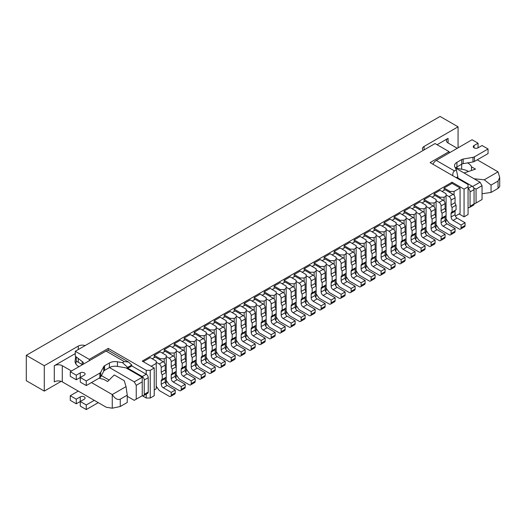 <?xml version="1.0" encoding="UTF-8"?>
<svg xmlns="http://www.w3.org/2000/svg" width="526" height="526" viewBox="0 0 526 526"><rect width="100%" height="100%" fill="white"/><g stroke="black" fill="none" stroke-linecap="round" stroke-linejoin="round"><path stroke-width="0.79" d="M165.545 383.415L166.223 383.02L166.223 377.135L162.225 379.443L162.225 374.828A2.827 1.631 60 0 1 161.226 372.25L161.226 367.444A2.827 1.631 60 0 0 159.227 363.979L156.229 362.25M166.223 377.135L166.223 357.634L164.224 358.785L164.224 362.559M175.539 377.648L176.217 377.254L176.217 371.369L172.219 373.677L172.219 369.061A2.827 1.631 60 0 1 171.22 366.484L171.22 361.671A2.827 1.631 60 0 0 169.221 358.213L166.223 356.477M176.217 371.369L176.217 351.861L174.218 353.018L174.218 356.786M185.533 371.875L186.211 371.481L186.211 365.596L182.213 367.904L182.213 363.288A2.827 1.631 60 0 1 181.214 360.711L181.214 355.905A2.827 1.631 60 0 0 179.215 352.44L176.217 350.71M186.211 365.596L186.211 346.095L184.212 347.245L184.212 351.02M195.527 366.103L196.205 365.715L196.205 359.823L192.207 362.131L192.207 357.516A2.827 1.631 60 0 1 191.208 354.945L191.208 350.132A2.827 1.631 60 0 0 189.209 346.667L186.211 344.938M196.205 359.823L196.205 340.322L194.206 341.479L194.206 345.247M205.521 360.336L206.205 359.942L206.205 354.057L202.208 356.365L202.208 351.749A2.827 1.631 60 0 1 201.208 349.172L201.208 344.359A2.827 1.631 60 0 0 199.209 340.901L196.205 339.165M206.205 354.057L206.205 334.549L204.206 335.706L204.206 339.48M215.515 354.563L216.199 354.169L216.199 348.284L212.202 350.592L212.202 345.977A2.827 1.631 60 0 1 211.202 343.399L211.202 338.593A2.827 1.631 60 0 0 209.203 335.128L206.205 333.399M216.199 348.284L216.199 328.783L214.2 329.933L214.2 333.708M225.509 348.797L226.193 348.403L226.193 342.518L222.196 344.826L222.196 340.204A2.827 1.631 60 0 1 221.196 337.633L221.196 332.82A2.827 1.631 60 0 0 219.197 329.361L216.199 327.626M226.193 342.518L226.193 323.01L224.194 324.167L224.194 327.935M235.503 343.024L236.187 342.63L236.187 336.745L232.19 339.053L232.19 334.437A2.827 1.631 60 0 1 231.19 331.86L231.19 327.054A2.827 1.631 60 0 0 229.191 323.589L226.193 321.859M236.187 336.745L236.187 317.244L234.188 318.394L234.188 322.168M245.497 337.251L246.181 336.857L246.181 330.972L242.184 333.28L242.184 328.665A2.827 1.631 60 0 1 241.184 326.087L241.184 321.281A2.827 1.631 60 0 0 239.185 317.816L236.187 316.087M246.181 330.972L246.181 311.471L244.182 312.622L244.182 316.396M255.491 331.485L256.175 331.091L256.175 325.206L252.178 327.514L252.178 322.898A2.827 1.631 60 0 1 251.178 320.321L251.178 315.508A2.827 1.631 60 0 0 249.179 312.05L246.181 310.314M256.175 325.206L256.175 305.698L254.176 306.855L254.176 310.623M265.485 325.712L266.169 325.318L266.169 319.433L262.172 321.741L262.172 317.125A2.827 1.631 60 0 1 261.172 314.548L261.172 309.742A2.827 1.631 60 0 0 259.173 306.277L256.175 304.547M266.169 319.433L266.169 299.932L264.17 301.082L264.17 304.856M275.486 319.946L276.163 319.552L276.163 313.66L272.166 315.975L272.166 311.353A2.827 1.631 60 0 1 271.166 308.782L271.166 303.969A2.827 1.631 60 0 0 269.167 300.504L266.169 298.775M276.163 313.66L276.163 294.159L274.164 295.316L274.164 299.084M285.48 314.173L286.157 313.779L286.157 307.894L282.16 310.202L282.16 305.586A2.827 1.631 60 0 1 281.16 303.009L281.16 298.196A2.827 1.631 60 0 0 279.161 294.738L276.163 293.008M286.157 307.894L286.157 288.386L284.158 289.543L284.158 293.317M295.474 308.4L296.151 308.006L296.151 302.121L292.154 304.429L292.154 299.813A2.827 1.631 60 0 1 291.154 297.236L291.154 292.43A2.827 1.631 60 0 0 289.155 288.965L286.157 287.235M296.151 302.121L296.151 282.62L294.152 283.77L294.152 287.544M305.468 302.634L306.145 302.24L306.145 296.355L302.148 298.663L302.148 294.047A2.827 1.631 60 0 1 301.148 291.47L301.148 286.657A2.827 1.631 60 0 0 299.149 283.198L296.151 281.463M306.145 296.355L306.145 276.847L304.146 278.004L304.146 281.772M315.462 296.861L316.146 296.467L316.146 290.582L312.148 292.89L312.148 288.274A2.827 1.631 60 0 1 311.149 285.697L311.149 280.891A2.827 1.631 60 0 0 309.143 277.426L306.145 275.696M316.146 290.582L316.146 271.081L314.147 272.231L314.147 276.005M325.456 291.088L326.14 290.7L326.14 284.809L322.142 287.117L322.142 282.501A2.827 1.631 60 0 1 321.143 279.931L321.143 275.118A2.827 1.631 60 0 0 319.144 271.653L316.146 269.923M326.14 284.809L326.14 265.308L324.141 266.465L324.141 270.233M335.45 285.322L336.134 284.928L336.134 279.043L332.136 281.351L332.136 276.735A2.827 1.631 60 0 1 331.137 274.158L331.137 269.345A2.827 1.631 60 0 0 329.138 265.886L326.14 264.151M336.134 279.043L336.134 259.535L334.135 260.692L334.135 264.466M345.444 279.549L346.128 279.155L346.128 273.27L342.13 275.578L342.13 270.962A2.827 1.631 60 0 1 341.131 268.385L341.131 263.579A2.827 1.631 60 0 0 339.132 260.114L336.134 258.384M346.128 273.27L346.128 253.769L344.129 254.919L344.129 258.693M355.438 273.783L356.122 273.389L356.122 267.504L352.124 269.812L352.124 265.189A2.827 1.631 60 0 1 351.125 262.619L351.125 257.806A2.827 1.631 60 0 0 349.126 254.347L346.128 252.611M356.122 267.504L356.122 247.996L354.123 249.153L354.123 252.921M365.432 268.01L366.116 267.616L366.116 261.731L362.118 264.039L362.118 259.423A2.827 1.631 60 0 1 361.119 256.846L361.119 252.039A2.827 1.631 60 0 0 359.12 248.574L356.122 246.845M366.116 261.731L366.116 242.23L364.117 243.38L364.117 247.154M375.426 262.237L376.11 261.849L376.11 255.958L372.112 258.266L372.112 253.65A2.827 1.631 60 0 1 371.113 251.073L371.113 246.267A2.827 1.631 60 0 0 369.114 242.802L366.116 241.072M376.11 255.958L376.11 236.457L374.111 237.607L374.111 241.381M385.42 256.471L386.104 256.077L386.104 250.192L382.106 252.5L382.106 247.884A2.827 1.631 60 0 1 381.107 245.307L381.107 240.494A2.827 1.631 60 0 0 379.108 237.035L376.11 235.3M386.104 250.192L386.104 230.684L384.105 231.841L384.105 235.609M395.42 250.698L396.098 250.304L396.098 244.419L392.1 246.727L392.1 242.111A2.827 1.631 60 0 1 391.101 239.534L391.101 234.727A2.827 1.631 60 0 0 389.102 231.262L386.104 229.533M396.098 244.419L396.098 224.918L394.099 226.068L394.099 229.842M405.414 244.932L406.092 244.537L406.092 238.646L402.094 240.961L402.094 236.338A2.827 1.631 60 0 1 401.095 233.768L401.095 228.955A2.827 1.631 60 0 0 399.096 225.49L396.098 223.76M406.092 238.646L406.092 219.145L404.093 220.302L404.093 224.069M415.408 239.159L416.086 238.765L416.086 232.88L412.088 235.188L412.088 230.572A2.827 1.631 60 0 1 411.089 227.995L411.089 223.182A2.827 1.631 60 0 0 409.09 219.723L406.092 217.994M416.086 232.88L416.086 213.372L414.087 214.529L414.087 218.303M425.402 233.386L426.086 232.992L426.086 227.107L422.082 229.415L422.082 224.799A2.827 1.631 60 0 1 421.083 222.222L421.083 217.416A2.827 1.631 60 0 0 419.084 213.95L416.086 212.221M426.086 227.107L426.086 207.606L424.081 208.756L424.081 212.53M435.397 227.62L436.08 227.225L436.08 221.341L432.083 223.649L432.083 219.033A2.827 1.631 60 0 1 431.083 216.456L431.083 211.643A2.827 1.631 60 0 0 429.084 208.184L426.086 206.448M436.08 221.341L436.08 201.833L434.082 202.99L434.082 206.757M445.39 221.847L446.074 221.453L446.074 215.568L442.077 217.876L442.077 213.26A2.827 1.631 60 0 1 441.077 210.683L441.077 205.876A2.827 1.631 60 0 0 439.078 202.411L436.08 200.682M446.074 215.568L446.074 196.066L444.075 197.217L444.075 200.991M455.385 216.074L460.066 213.378L460.066 187.986L454.07 191.451L454.07 195.218M142.237 395.486A2.827 1.631 -120 0 0 143.651 395.624L147.648 393.317A2.827 1.631 -120 0 0 148.233 392.021L148.233 377.714A2.827 1.631 -120 0 0 146.235 374.249L146.235 370.33L150.232 370.33L150.232 398.024L154.23 395.716L154.23 368.022L142.237 361.092L452.071 182.213L464.063 189.143L468.061 186.829L468.061 184.521L430.084 162.593L449.072 151.633L435.081 143.552L75.271 351.283L89.269 359.363L108.257 348.403L108.257 350.507M150.232 398.024L146.235 398.024L146.235 394.132M127.246 396.295L134.242 400.332L142.237 395.716L146.235 398.024M459.067 213.95L464.063 216.837L468.061 214.529L468.061 186.829M146.235 370.33L108.257 348.403M150.232 370.33L154.23 368.022M464.063 216.837L464.063 189.143M82.266 361.586L82.266 364.557M75.271 351.283L75.271 356.135L83.272 362.368L83.47 364.097M476.056 189.143L476.056 202.99L482.053 199.525L482.053 185.678L476.056 189.143L473.485 187.657M455.509 168.044L480.054 182.213L482.053 185.678M449.072 153.02L449.072 151.633M136.241 399.181L136.241 385.328L134.242 381.869L109.454 367.556M142.237 395.716L142.237 381.869L136.241 385.328M134.242 381.869L142.237 377.254L125.944 367.845M89.269 360.751L89.269 359.363M142.237 377.254L142.237 381.869M472.585 186.526L480.054 182.213M474.044 204.147L476.056 202.99M452.071 182.213L452.071 183.37L460.066 187.986M154.23 389.95L156.229 388.793L156.229 363.4L151.232 366.287M452.071 183.37L444.075 187.986L444.075 190.294M143.236 361.671L150.232 357.634L156.229 361.092L156.229 363.4M166.223 357.634L166.223 355.326L160.226 351.861L154.23 355.326L154.23 357.634M176.217 351.861L176.217 349.553L170.22 346.095L164.224 349.553L164.224 351.861M186.211 346.095L186.211 343.787L180.214 340.322L174.218 343.787L174.218 346.095M196.205 340.322L196.205 338.014L190.208 334.549L184.212 338.014L184.212 340.322M206.205 334.549L206.205 332.241L200.209 328.783L194.206 332.241L194.206 334.549M216.199 328.783L216.199 326.475L210.203 323.01L204.206 326.475L204.206 328.783M226.193 323.01L226.193 320.702L220.197 317.244L214.2 320.702L214.2 323.01M236.187 317.244L236.187 314.936L230.191 311.471L224.194 314.936L224.194 317.244M246.181 311.471L246.181 309.163L240.185 305.698L234.188 309.163L234.188 311.471M256.175 305.698L256.175 303.39L250.179 299.932L244.182 303.39L244.182 305.698M266.169 299.932L266.169 297.624L260.173 294.159L254.176 297.624L254.176 299.932M276.163 294.159L276.163 291.851L270.167 288.386L264.17 291.851L264.17 294.159M286.157 288.386L286.157 286.078L280.161 282.62L274.164 286.078L274.164 288.386M296.151 282.62L296.151 280.312L290.155 276.847L284.158 280.312L284.158 282.62M306.145 276.847L306.145 274.539L300.149 271.081L294.152 274.539L294.152 276.847M316.146 271.081L316.146 268.773L310.143 265.308L304.146 268.773L304.146 271.081M326.14 265.308L326.14 263L320.143 259.535L314.147 263L314.147 265.308M336.134 259.535L336.134 257.227L330.137 253.769L324.141 257.227L324.141 259.535M346.128 253.769L346.128 251.461L340.131 247.996L334.135 251.461L334.135 253.769M356.122 247.996L356.122 245.688L350.125 242.23L344.129 245.688L344.129 247.996M366.116 242.23L366.116 239.922L360.119 236.457L354.123 239.922L354.123 242.23M376.11 236.457L376.11 234.149L370.113 230.684L364.117 234.149L364.117 236.457M386.104 230.684L386.104 228.376L380.107 224.918L374.111 228.376L374.111 230.684M396.098 224.918L396.098 222.61L390.101 219.145L384.105 222.61L384.105 224.918M406.092 219.145L406.092 216.837L400.095 213.372L394.099 216.837L394.099 219.145M416.086 213.372L416.086 211.064L410.089 207.606L404.093 211.064L404.093 213.372M426.086 207.606L426.086 205.298L420.083 201.833L414.087 205.298L414.087 207.606M436.08 201.833L436.08 199.525L430.084 196.066L424.081 199.525L424.081 201.833M446.074 196.066L446.074 193.759L440.078 190.294L434.082 193.759L434.082 196.066M450.072 192.601L450.072 191.451L444.075 187.986M454.07 191.451L450.072 191.451M440.078 198.374L440.078 197.217L434.082 193.759M444.075 197.217L440.078 197.217M430.084 204.141L430.084 202.99L424.081 199.525M434.082 202.99L430.084 202.99M420.083 209.913L420.083 208.756L414.087 205.298M424.081 208.756L420.083 208.756M410.089 215.686L410.089 214.529L404.093 211.064M414.087 214.529L410.089 214.529M400.095 221.453L400.095 220.302L394.099 216.837M404.093 220.302L400.095 220.302M390.101 227.225L390.101 226.068L384.105 222.61M394.099 226.068L390.101 226.068M380.107 232.992L380.107 231.841L374.111 228.376M384.105 231.841L380.107 231.841M370.113 238.765L370.113 237.607L364.117 234.149M374.111 237.607L370.113 237.607M360.119 244.537L360.119 243.38L354.123 239.922M364.117 243.38L360.119 243.38M350.125 250.304L350.125 249.153L344.129 245.688M354.123 249.153L350.125 249.153M340.131 256.077L340.131 254.919L334.135 251.461M344.129 254.919L340.131 254.919M330.137 261.843L330.137 260.692L324.141 257.227M334.135 260.692L330.137 260.692M320.143 267.616L320.143 266.465L314.147 263M324.141 266.465L320.143 266.465M310.143 273.389L310.143 272.231L304.146 268.773M314.147 272.231L310.143 272.231M300.149 279.155L300.149 278.004L294.152 274.539M304.146 278.004L300.149 278.004M290.155 284.928L290.155 283.77L284.158 280.312M294.152 283.77L290.155 283.77M280.161 290.7L280.161 289.543L274.164 286.078M284.158 289.543L280.161 289.543M270.167 296.467L270.167 295.316L264.17 291.851M274.164 295.316L270.167 295.316M260.173 302.24L260.173 301.082L254.176 297.624M264.17 301.082L260.173 301.082M250.179 308.006L250.179 306.855L244.182 303.39M254.176 306.855L250.179 306.855M240.185 313.779L240.185 312.622L234.188 309.163M244.182 312.622L240.185 312.622M230.191 319.552L230.191 318.394L224.194 314.936M234.188 318.394L230.191 318.394M220.197 325.318L220.197 324.167L214.2 320.702M224.194 324.167L220.197 324.167M210.203 331.091L210.203 329.933L204.206 326.475M214.2 329.933L210.203 329.933M200.209 336.857L200.209 335.706L194.206 332.241M204.206 335.706L200.209 335.706M190.208 342.63L190.208 341.479L184.212 338.014M194.206 341.479L190.208 341.479M180.214 348.403L180.214 347.245L174.218 343.787M184.212 347.245L180.214 347.245M170.22 354.169L170.22 353.018L164.224 349.553M174.218 353.018L170.22 353.018M160.226 359.942L160.226 358.785L154.23 355.326M164.224 358.785L160.226 358.785M461.065 225.029L465.063 222.722L465.063 225.496L461.065 227.804L461.065 225.029L453.07 220.414A2.827 1.631 60 0 1 451.071 216.955L451.071 213.53A2.827 1.631 60 0 1 451.656 212.234A2.827 1.631 60 0 1 452.071 212.103L456.068 209.795L456.068 205.179A2.827 1.631 60 0 1 455.069 202.609L455.069 197.796A2.827 1.631 60 0 0 453.07 194.331L445.075 189.715L442.077 191.451M446.074 218.855L448.54 222.413A2.827 1.631 60 0 0 449.737 223.57L459.067 228.955A2.827 1.631 60 0 0 460.48 229.093A2.827 1.631 60 0 0 461.065 227.804M465.063 222.722L457.068 218.106A2.827 1.631 60 0 1 455.069 214.647L455.069 211.222A2.827 1.631 60 0 1 455.332 210.222M452.071 212.103L452.071 207.487A2.827 1.631 60 0 1 451.071 204.916L451.071 200.104A2.827 1.631 60 0 0 449.072 196.639L446.074 194.909M456.068 205.179L452.071 207.487M465.063 225.496A2.827 1.631 60 0 1 464.478 226.785L460.48 229.093M458.067 147.826L458.067 126.819L424.081 146.438A5.654 3.261 0 0 0 422.431 148.746A5.654 3.261 0 0 0 423.213 150.403M457.265 148.286L448.073 142.98A5.654 3.261 180 0 1 446.416 140.672A5.654 3.261 180 0 1 448.073 138.364L437.08 144.709M78.269 349.553L78.269 346.095L44.289 365.715L44.289 391.101L61.154 381.363M75.271 353.597L54.283 365.715A5.654 3.261 180 0 1 62.278 365.715L62.278 381.869A5.654 3.261 0 0 0 54.283 381.869L54.283 365.715M82.47 364.676L76.27 361.092L76.27 356.911M44.289 391.101L26.3 380.712L26.3 355.326L440.078 116.437L458.067 126.819M78.269 346.095A5.654 3.261 180 0 1 85.14 345.589M44.289 365.715L26.3 355.326M109.106 380.055L101.406 375.603M91.465 382.56L112.255 394.566L126.043 386.603L124.248 380.712L114.254 374.946L107.593 381.554L103.563 379.226A12.854 7.417 0 0 1 99.131 378.135M75.744 356.503L75.113 360.685A13.038 7.528 0 0 0 75.06 361.342A13.038 7.528 0 0 0 78.953 366.707M71.477 371.021L62.278 365.715M62.278 381.869L106.259 407.255L112.255 408.202L120.25 406.519L127.246 402.482L127.246 395.144L120.25 399.181L120.25 406.519M126.043 386.603L127.246 395.144M112.255 408.202L112.255 394.566C114.918 398.623 117.581 400.161 120.25 399.181M76.27 361.092L75.843 363.913M449.789 152.599A13.038 7.528 0 0 0 449.072 152.211M464.063 172.982L475.517 169.135L471.487 166.808A12.854 7.417 0 0 0 467.568 162.902M474.058 178.755L484.255 179.793L498.043 171.831L477.253 159.825M491.047 192.437L498.043 188.4L498.043 181.062L491.047 185.099L491.047 192.437L482.053 193.746M491.047 185.099L484.255 179.793M498.043 181.062L499.7 177.4L499.7 186.585L498.043 188.4M499.7 177.4L498.043 171.831M468.469 171.502A12.854 7.417 0 0 0 461.677 169.227A11.053 6.378 180 0 1 456.154 167.465M471.487 170.49L471.487 166.808M86.271 404.948L86.271 409.563L80.268 406.105L80.268 401.489L86.271 404.948L94.266 400.332M98.263 402.64L86.271 409.563M76.27 403.797L76.27 399.181L70.274 395.716L70.274 400.332L76.27 403.797L84.272 399.181A2.827 1.631 180 0 0 85.094 398.024A2.827 1.631 180 0 0 83.351 396.519A2.827 1.631 180 0 0 80.268 396.874L80.268 401.489M70.274 395.716L78.269 391.101M76.27 399.181L80.268 396.874M86.271 380.942L80.268 377.484L80.268 382.1L86.271 385.565L86.271 380.942L99.861 373.098A3.524 2.032 -0 0 0 100.742 372.25L103.727 366.589A3.524 2.032 180 0 1 104.602 365.741L109.401 362.973A8.133 4.695 180 0 1 117.449 361.789L122.486 362.644L124.307 361.592L128.495 362L131.756 365.024L127.647 367.398L127.844 368.253L131.842 365.945A5.937 3.426 120 0 0 131.756 365.024M124.307 361.592L106.055 351.052L70.274 371.711L76.27 375.176L80.268 372.868A2.827 1.631 -0 0 1 83.351 372.513A2.827 1.631 -0 0 1 85.094 374.019A2.827 1.631 -0 0 1 84.272 375.176L76.27 379.792L76.27 375.176M86.271 385.565L99.861 377.714A3.524 2.032 -0 0 0 100.742 376.866L103.727 371.205A3.524 2.032 180 0 1 104.602 370.357L109.401 367.589A8.133 4.695 180 0 1 117.449 366.405L127.647 368.134L142.237 376.557L146.235 374.249L131.842 365.945M70.274 371.711L70.274 376.327L76.27 379.792M143.651 395.624A2.827 1.631 -120 0 0 144.236 394.336L144.236 380.022A2.827 1.631 -120 0 0 142.237 376.557M106.055 351.052A5.937 3.426 -60 0 1 109.027 350.763L128.495 362M122.486 362.644L127.647 367.398M455.444 168.116A8.133 4.695 180 0 1 456.923 166.952L461.716 164.184A3.524 2.032 180 0 1 463.182 163.671L472.992 161.949A3.524 2.032 0 0 0 474.459 161.443L488.049 153.592L488.049 148.976L482.053 145.518L478.055 147.826A2.827 1.631 0 0 1 474.971 148.181A2.827 1.631 0 0 1 473.229 146.669A2.827 1.631 0 0 1 474.058 145.518L478.055 143.21L472.059 139.745L436.278 160.404L454.523 170.937L456.344 169.885L454.865 166.979A8.133 4.695 180 0 1 454.536 165.657A8.133 4.695 180 0 1 456.923 162.337L461.716 159.562A3.524 2.032 180 0 1 463.182 159.056L472.992 157.333A3.524 2.032 0 0 0 474.459 156.827L488.049 148.976M457.068 178.176L457.863 177.486L457.863 176.743L456.226 177.689M457.666 177.827L472.059 186.138A2.827 1.631 60 0 1 474.058 189.603L474.058 203.91A2.827 1.631 60 0 1 473.472 205.206L469.475 207.514A2.827 1.631 60 0 1 468.061 207.375M472.059 186.138L468.061 188.446A2.827 1.631 60 0 1 470.06 191.911L470.06 206.218A2.827 1.631 60 0 1 469.475 207.514M432.937 164.244A5.937 3.426 -60 0 1 436.278 160.404M478.055 143.21L478.055 147.826M452.833 175.73C452.623 173.389 453.188 171.792 454.523 170.937M457.863 176.743L456.344 169.885M442.077 213.26L446.074 210.952A2.827 1.631 60 0 1 445.075 208.375L445.075 203.569A2.827 1.631 60 0 0 443.076 200.104L435.081 195.488L432.083 197.217M436.08 224.628L438.546 228.185A2.827 1.631 60 0 0 439.743 229.343L449.072 234.727A2.827 1.631 60 0 0 450.486 234.866A2.827 1.631 60 0 0 451.071 233.57L451.071 230.802L443.076 226.187A2.827 1.631 60 0 1 441.077 222.722L441.077 219.296A2.827 1.631 60 0 1 441.662 218.001A2.827 1.631 60 0 1 442.077 217.876M450.486 234.866L454.484 232.558A2.827 1.631 60 0 0 455.069 231.262L455.069 228.494L451.071 230.802M455.069 228.494L447.074 223.879A2.827 1.631 60 0 1 445.075 220.414L445.075 216.988A2.827 1.631 60 0 1 445.338 215.989M432.083 219.033L436.08 216.725A2.827 1.631 60 0 1 435.081 214.148L435.081 209.335A2.827 1.631 60 0 0 433.082 205.876L425.087 201.254L422.082 202.99M426.086 230.401L428.545 233.958A2.827 1.631 60 0 0 429.749 235.109L439.078 240.494A2.827 1.631 60 0 0 440.492 240.638A2.827 1.631 60 0 0 441.077 239.343L441.077 236.575L433.082 231.953A2.827 1.631 60 0 1 431.083 228.494L431.083 225.069A2.827 1.631 60 0 1 431.668 223.774A2.827 1.631 60 0 1 432.083 223.649M440.492 240.638L444.49 238.331A2.827 1.631 60 0 0 445.075 237.035L445.075 234.261L441.077 236.575M445.075 234.261L437.08 229.645A2.827 1.631 60 0 1 435.081 226.187L435.081 222.761A2.827 1.631 60 0 1 435.344 221.762M422.082 224.799L426.086 222.491A2.827 1.631 60 0 1 425.087 219.914L425.087 215.108A2.827 1.631 60 0 0 423.082 211.643L415.086 207.027L412.088 208.756M416.086 236.167L418.551 239.725A2.827 1.631 60 0 0 419.755 240.882L429.084 246.267A2.827 1.631 60 0 0 430.498 246.405A2.827 1.631 60 0 0 431.083 245.109L431.083 242.341L423.082 237.726A2.827 1.631 60 0 1 421.083 234.261L421.083 230.842A2.827 1.631 60 0 1 421.674 229.546A2.827 1.631 60 0 1 422.082 229.415M430.498 246.405L434.496 244.097A2.827 1.631 60 0 0 435.081 242.802L435.081 240.034L431.083 242.341M435.081 240.034L427.086 235.418A2.827 1.631 60 0 1 425.087 231.953L425.087 228.527A2.827 1.631 60 0 1 425.35 227.528M412.088 230.572L416.086 228.264A2.827 1.631 60 0 1 415.086 225.687L415.086 220.874A2.827 1.631 60 0 0 413.088 217.416L405.092 212.8L402.094 214.529M406.092 241.94L408.557 245.497A2.827 1.631 60 0 0 409.761 246.648L419.084 252.039A2.827 1.631 60 0 0 420.498 252.178A2.827 1.631 60 0 0 421.083 250.882L421.083 248.114L413.088 243.499A2.827 1.631 60 0 1 411.089 240.034L411.089 236.608A2.827 1.631 60 0 1 411.674 235.313A2.827 1.631 60 0 1 412.088 235.188M420.498 252.178L424.495 249.87A2.827 1.631 60 0 0 425.087 248.574L425.087 245.806L421.083 248.114M425.087 245.806L417.085 241.191A2.827 1.631 60 0 1 415.086 237.726L415.086 234.3A2.827 1.631 60 0 1 415.356 233.301M402.094 236.338L406.092 234.031A2.827 1.631 60 0 1 405.092 231.46L405.092 226.647A2.827 1.631 60 0 0 403.094 223.182L395.098 218.566L392.1 220.302M396.098 247.707L398.563 251.27A2.827 1.631 60 0 0 399.767 252.421L409.09 257.806A2.827 1.631 60 0 0 410.504 257.944A2.827 1.631 60 0 0 411.089 256.655L411.089 253.88L403.094 249.265A2.827 1.631 60 0 1 401.095 245.806L401.095 242.381A2.827 1.631 60 0 1 401.68 241.086A2.827 1.631 60 0 1 402.094 240.961M410.504 257.944L414.501 255.636A2.827 1.631 60 0 0 415.086 254.347L415.086 251.573L411.089 253.88M415.086 251.573L407.091 246.957A2.827 1.631 60 0 1 405.092 243.499L405.092 240.073A2.827 1.631 60 0 1 405.362 239.074M392.1 242.111L396.098 239.803A2.827 1.631 60 0 1 395.098 237.226L395.098 232.42A2.827 1.631 60 0 0 393.1 228.955L385.104 224.339L382.106 226.068M386.104 253.479L388.569 257.036A2.827 1.631 60 0 0 389.773 258.194L399.096 263.579A2.827 1.631 60 0 0 400.51 263.717A2.827 1.631 60 0 0 401.095 262.421L401.095 259.653L393.1 255.038A2.827 1.631 60 0 1 391.101 251.573L391.101 248.147A2.827 1.631 60 0 1 391.686 246.858A2.827 1.631 60 0 1 392.1 246.727M400.51 263.717L404.507 261.409A2.827 1.631 60 0 0 405.092 260.114L405.092 257.345L401.095 259.653M405.092 257.345L397.097 252.73A2.827 1.631 60 0 1 395.098 249.265L395.098 245.839A2.827 1.631 60 0 1 395.368 244.84M382.106 247.884L386.104 245.576A2.827 1.631 60 0 1 385.104 242.999L385.104 238.186A2.827 1.631 60 0 0 383.106 234.727L375.11 230.112L372.112 231.841M376.11 259.252L378.575 262.809A2.827 1.631 60 0 0 379.772 263.96L389.102 269.345A2.827 1.631 60 0 0 390.516 269.49A2.827 1.631 60 0 0 391.101 268.194L391.101 265.426L383.106 260.811A2.827 1.631 60 0 1 381.107 257.345L381.107 253.92A2.827 1.631 60 0 1 381.692 252.625A2.827 1.631 60 0 1 382.106 252.5M390.516 269.49L394.513 267.182A2.827 1.631 60 0 0 395.098 265.886L395.098 263.118L391.101 265.426M395.098 263.118L387.103 258.496A2.827 1.631 60 0 1 385.104 255.038L385.104 251.612A2.827 1.631 60 0 1 385.374 250.613M372.112 253.65L376.11 251.343A2.827 1.631 60 0 1 375.11 248.765L375.11 243.959A2.827 1.631 60 0 0 373.112 240.494L365.116 235.878L362.118 237.607M366.116 265.019L368.581 268.576A2.827 1.631 60 0 0 369.778 269.733L379.108 275.118A2.827 1.631 60 0 0 380.522 275.256A2.827 1.631 60 0 0 381.107 273.961L381.107 271.192L373.112 266.577A2.827 1.631 60 0 1 371.113 263.118L371.113 259.693A2.827 1.631 60 0 1 371.698 258.397A2.827 1.631 60 0 1 372.112 258.266M380.522 275.256L384.519 272.948A2.827 1.631 60 0 0 385.104 271.653L385.104 268.885L381.107 271.192M385.104 268.885L377.109 264.269A2.827 1.631 60 0 1 375.11 260.811L375.11 257.385A2.827 1.631 60 0 1 375.38 256.386M362.118 259.423L366.116 257.115A2.827 1.631 60 0 1 365.116 254.538L365.116 249.725A2.827 1.631 60 0 0 363.118 246.267L355.122 241.651L352.124 243.38M356.122 270.791L358.587 274.348A2.827 1.631 60 0 0 359.784 275.506L369.114 280.891A2.827 1.631 60 0 0 370.528 281.029A2.827 1.631 60 0 0 371.113 279.733L371.113 276.965L363.118 272.35A2.827 1.631 60 0 1 361.119 268.885L361.119 265.459A2.827 1.631 60 0 1 361.704 264.164A2.827 1.631 60 0 1 362.118 264.039M370.528 281.029L374.525 278.721A2.827 1.631 60 0 0 375.11 277.426L375.11 274.657L371.113 276.965M375.11 274.657L367.115 270.042A2.827 1.631 60 0 1 365.116 266.577L365.116 263.151A2.827 1.631 60 0 1 365.386 262.152M352.124 265.189L356.122 262.882A2.827 1.631 60 0 1 355.122 260.311L355.122 255.498A2.827 1.631 60 0 0 353.124 252.039L345.128 247.417L342.13 249.153M346.128 276.558L348.593 280.121A2.827 1.631 60 0 0 349.79 281.272L359.12 286.657A2.827 1.631 60 0 0 360.534 286.801A2.827 1.631 60 0 0 361.119 285.506L361.119 282.732L353.124 278.116A2.827 1.631 60 0 1 351.125 274.657L351.125 271.232A2.827 1.631 60 0 1 351.71 269.937A2.827 1.631 60 0 1 352.124 269.812M360.534 286.801L364.531 284.487A2.827 1.631 60 0 0 365.116 283.198L365.116 280.424L361.119 282.732M365.116 280.424L357.121 275.808A2.827 1.631 60 0 1 355.122 272.35L355.122 268.924A2.827 1.631 60 0 1 355.392 267.925M342.13 270.962L346.128 268.654A2.827 1.631 60 0 1 345.128 266.077L345.128 261.271A2.827 1.631 60 0 0 343.13 257.806L335.134 253.19L332.136 254.919M336.134 282.33L338.599 285.888A2.827 1.631 60 0 0 339.796 287.045L349.126 292.43A2.827 1.631 60 0 0 350.54 292.568A2.827 1.631 60 0 0 351.125 291.272L351.125 288.504L343.13 283.889A2.827 1.631 60 0 1 341.131 280.424L341.131 276.998A2.827 1.631 60 0 1 341.716 275.709A2.827 1.631 60 0 1 342.13 275.578M350.54 292.568L354.537 290.26A2.827 1.631 60 0 0 355.122 288.965L355.122 286.197L351.125 288.504M355.122 286.197L347.127 281.581A2.827 1.631 60 0 1 345.128 278.116L345.128 274.69A2.827 1.631 60 0 1 345.398 273.691M332.136 276.735L336.134 274.427A2.827 1.631 60 0 1 335.134 271.85L335.134 267.037A2.827 1.631 60 0 0 333.136 263.579L325.14 258.963L322.142 260.692M326.14 288.103L328.605 291.66A2.827 1.631 60 0 0 329.802 292.811L339.132 298.196A2.827 1.631 60 0 0 340.546 298.341A2.827 1.631 60 0 0 341.131 297.045L341.131 294.277L333.136 289.662A2.827 1.631 60 0 1 331.137 286.197L331.137 282.771A2.827 1.631 60 0 1 331.722 281.476A2.827 1.631 60 0 1 332.136 281.351M340.546 298.341L344.543 296.033A2.827 1.631 60 0 0 345.128 294.738L345.128 291.969L341.131 294.277M345.128 291.969L337.133 287.354A2.827 1.631 60 0 1 335.134 283.889L335.134 280.463A2.827 1.631 60 0 1 335.397 279.464M322.142 282.501L326.14 280.194A2.827 1.631 60 0 1 325.14 277.623L325.14 272.81A2.827 1.631 60 0 0 323.142 269.345L315.146 264.729L312.148 266.465M316.146 293.87L318.611 297.427A2.827 1.631 60 0 0 319.808 298.584L329.138 303.969A2.827 1.631 60 0 0 330.552 304.107A2.827 1.631 60 0 0 331.137 302.818L331.137 300.044L323.142 295.428A2.827 1.631 60 0 1 321.143 291.969L321.143 288.544A2.827 1.631 60 0 1 321.728 287.249A2.827 1.631 60 0 1 322.142 287.117M330.552 304.107L334.549 301.799A2.827 1.631 60 0 0 335.134 300.51L335.134 297.736L331.137 300.044M335.134 297.736L327.139 293.12A2.827 1.631 60 0 1 325.14 289.662L325.14 286.236A2.827 1.631 60 0 1 325.403 285.237M312.148 288.274L316.146 285.966A2.827 1.631 60 0 1 315.146 283.389L315.146 278.583A2.827 1.631 60 0 0 313.148 275.118L305.146 270.502L302.148 272.231M306.145 299.642L308.611 303.2A2.827 1.631 60 0 0 309.814 304.357L319.144 309.742A2.827 1.631 60 0 0 320.558 309.88A2.827 1.631 60 0 0 321.143 308.584L321.143 305.816L313.148 301.201A2.827 1.631 60 0 1 311.149 297.736L311.149 294.31A2.827 1.631 60 0 1 311.734 293.015A2.827 1.631 60 0 1 312.148 292.89M320.558 309.88L324.555 307.572A2.827 1.631 60 0 0 325.14 306.277L325.14 303.509L321.143 305.816M325.14 303.509L317.145 298.893A2.827 1.631 60 0 1 315.146 295.428L315.146 292.002A2.827 1.631 60 0 1 315.409 291.003M302.148 294.047L306.145 291.739A2.827 1.631 60 0 1 305.146 289.162L305.146 284.349A2.827 1.631 60 0 0 303.147 280.891L295.152 276.268L292.154 278.004M296.151 305.409L298.617 308.972A2.827 1.631 60 0 0 299.82 310.123L309.143 315.508A2.827 1.631 60 0 0 310.557 315.653A2.827 1.631 60 0 0 311.149 314.357L311.149 311.589L303.147 306.967A2.827 1.631 60 0 1 301.148 303.509L301.148 300.083A2.827 1.631 60 0 1 301.733 298.788A2.827 1.631 60 0 1 302.148 298.663M310.557 315.653L314.555 313.345A2.827 1.631 60 0 0 315.146 312.05L315.146 309.275L311.149 311.589M315.146 309.275L307.145 304.659A2.827 1.631 60 0 1 305.146 301.201L305.146 297.775A2.827 1.631 60 0 1 305.415 296.776M292.154 299.813L296.151 297.506A2.827 1.631 60 0 1 295.152 294.928L295.152 290.122A2.827 1.631 60 0 0 293.153 286.657L285.158 282.041L282.16 283.77M286.157 311.182L288.623 314.739A2.827 1.631 60 0 0 289.826 315.896L299.149 321.281A2.827 1.631 60 0 0 300.563 321.419A2.827 1.631 60 0 0 301.148 320.124L301.148 317.356L293.153 312.74A2.827 1.631 60 0 1 291.154 309.275L291.154 305.856A2.827 1.631 60 0 1 291.739 304.561A2.827 1.631 60 0 1 292.154 304.429M300.563 321.419L304.561 319.111A2.827 1.631 60 0 0 305.146 317.816L305.146 315.048L301.148 317.356M305.146 315.048L297.151 310.432A2.827 1.631 60 0 1 295.152 306.967L295.152 303.541A2.827 1.631 60 0 1 295.421 302.542M282.16 305.586L286.157 303.278A2.827 1.631 60 0 1 285.158 300.701L285.158 295.888A2.827 1.631 60 0 0 283.159 292.43L275.164 287.814L272.166 289.543M276.163 316.954L278.629 320.512A2.827 1.631 60 0 0 279.832 321.662L289.155 327.054A2.827 1.631 60 0 0 290.569 327.192A2.827 1.631 60 0 0 291.154 325.896L291.154 323.128L283.159 318.513A2.827 1.631 60 0 1 281.16 315.048L281.16 311.622A2.827 1.631 60 0 1 281.745 310.327A2.827 1.631 60 0 1 282.16 310.202M290.569 327.192L294.567 324.884A2.827 1.631 60 0 0 295.152 323.589L295.152 320.821L291.154 323.128M295.152 320.821L287.157 316.205A2.827 1.631 60 0 1 285.158 312.74L285.158 309.314A2.827 1.631 60 0 1 285.427 308.315M272.166 311.353L276.163 309.045A2.827 1.631 60 0 1 275.164 306.474L275.164 301.661A2.827 1.631 60 0 0 273.165 298.196L265.17 293.58L262.172 295.316M266.169 322.721L268.635 326.284A2.827 1.631 60 0 0 269.831 327.435L279.161 332.82A2.827 1.631 60 0 0 280.575 332.958A2.827 1.631 60 0 0 281.16 331.669L281.16 328.895L273.165 324.279A2.827 1.631 60 0 1 271.166 320.821L271.166 317.395A2.827 1.631 60 0 1 271.751 316.1A2.827 1.631 60 0 1 272.166 315.975M280.575 332.958L284.573 330.65A2.827 1.631 60 0 0 285.158 329.361L285.158 326.587L281.16 328.895M285.158 326.587L277.163 321.971A2.827 1.631 60 0 1 275.164 318.513L275.164 315.087A2.827 1.631 60 0 1 275.433 314.088M262.172 317.125L266.169 314.818A2.827 1.631 60 0 1 265.17 312.24L265.17 307.434A2.827 1.631 60 0 0 263.171 303.969L255.176 299.353L252.178 301.082M256.175 328.494L258.641 332.051A2.827 1.631 60 0 0 259.837 333.208L269.167 338.593A2.827 1.631 60 0 0 270.581 338.731A2.827 1.631 60 0 0 271.166 337.436L271.166 334.667L263.171 330.052A2.827 1.631 60 0 1 261.172 326.587L261.172 323.161A2.827 1.631 60 0 1 261.757 321.873A2.827 1.631 60 0 1 262.172 321.741M270.581 338.731L274.579 336.423A2.827 1.631 60 0 0 275.164 335.128L275.164 332.36L271.166 334.667M275.164 332.36L267.169 327.744A2.827 1.631 60 0 1 265.17 324.279L265.17 320.853A2.827 1.631 60 0 1 265.439 319.854M252.178 322.898L256.175 320.59A2.827 1.631 60 0 1 255.176 318.013L255.176 313.2A2.827 1.631 60 0 0 253.177 309.742L245.182 305.126L242.184 306.855M246.181 334.266L248.647 337.823A2.827 1.631 60 0 0 249.843 338.974L259.173 344.359A2.827 1.631 60 0 0 260.587 344.504A2.827 1.631 60 0 0 261.172 343.208L261.172 340.44L253.177 335.825A2.827 1.631 60 0 1 251.178 332.36L251.178 328.934A2.827 1.631 60 0 1 251.763 327.639A2.827 1.631 60 0 1 252.178 327.514M260.587 344.504L264.585 342.196A2.827 1.631 60 0 0 265.17 340.901L265.17 338.133L261.172 340.44M265.17 338.133L257.175 333.51A2.827 1.631 60 0 1 255.176 330.052L255.176 326.626A2.827 1.631 60 0 1 255.445 325.627M242.184 328.665L246.181 326.357A2.827 1.631 60 0 1 245.182 323.779L245.182 318.973A2.827 1.631 60 0 0 243.183 315.508L235.188 310.892L232.19 312.622M236.187 340.033L238.653 343.59A2.827 1.631 60 0 0 239.849 344.747L249.179 350.132A2.827 1.631 60 0 0 250.593 350.27A2.827 1.631 60 0 0 251.178 348.975L251.178 346.207L243.183 341.591A2.827 1.631 60 0 1 241.184 338.133L241.184 334.707A2.827 1.631 60 0 1 241.769 333.412A2.827 1.631 60 0 1 242.184 333.28M250.593 350.27L254.591 347.962A2.827 1.631 60 0 0 255.176 346.667L255.176 343.899L251.178 346.207M255.176 343.899L247.181 339.283A2.827 1.631 60 0 1 245.182 335.825L245.182 332.399A2.827 1.631 60 0 1 245.451 331.4M232.19 334.437L236.187 332.13A2.827 1.631 60 0 1 235.188 329.552L235.188 324.739A2.827 1.631 60 0 0 233.189 321.281L225.194 316.665L222.196 318.394M226.193 345.806L228.659 349.363A2.827 1.631 60 0 0 229.855 350.52L239.185 355.905A2.827 1.631 60 0 0 240.599 356.043A2.827 1.631 60 0 0 241.184 354.748L241.184 351.979L233.189 347.364A2.827 1.631 60 0 1 231.19 343.899L231.19 340.473A2.827 1.631 60 0 1 231.775 339.178A2.827 1.631 60 0 1 232.19 339.053M240.599 356.043L244.597 353.735A2.827 1.631 60 0 0 245.182 352.44L245.182 349.672L241.184 351.979M245.182 349.672L237.187 345.056A2.827 1.631 60 0 1 235.188 341.591L235.188 338.165A2.827 1.631 60 0 1 235.457 337.166M222.196 340.204L226.193 337.896A2.827 1.631 60 0 1 225.194 335.325L225.194 330.512A2.827 1.631 60 0 0 223.195 327.047L215.2 322.431L212.202 324.167M216.199 351.572L218.665 355.135A2.827 1.631 60 0 0 219.861 356.286L229.191 361.671A2.827 1.631 60 0 0 230.605 361.816A2.827 1.631 60 0 0 231.19 360.52L231.19 357.746L223.195 353.13A2.827 1.631 60 0 1 221.196 349.672L221.196 346.246A2.827 1.631 60 0 1 221.781 344.951A2.827 1.631 60 0 1 222.196 344.826M230.605 361.816L234.603 359.501A2.827 1.631 60 0 0 235.188 358.213L235.188 355.438L231.19 357.746M235.188 355.438L227.193 350.822A2.827 1.631 60 0 1 225.194 347.364L225.194 343.938A2.827 1.631 60 0 1 225.457 342.939M212.202 345.977L216.199 343.669A2.827 1.631 60 0 1 215.2 341.091L215.2 336.285A2.827 1.631 60 0 0 213.201 332.82L205.206 328.204L202.208 329.933M206.205 357.345L208.671 360.902A2.827 1.631 60 0 0 209.867 362.059L219.197 367.444A2.827 1.631 60 0 0 220.611 367.582A2.827 1.631 60 0 0 221.196 366.287L221.196 363.519L213.201 358.903A2.827 1.631 60 0 1 211.202 355.438L211.202 352.012A2.827 1.631 60 0 1 211.787 350.724A2.827 1.631 60 0 1 212.202 350.592M220.611 367.582L224.609 365.274A2.827 1.631 60 0 0 225.194 363.979L225.194 361.211L221.196 363.519M225.194 361.211L217.199 356.595A2.827 1.631 60 0 1 215.2 353.13L215.2 349.705A2.827 1.631 60 0 1 215.463 348.705M202.208 351.749L206.205 349.442A2.827 1.631 60 0 1 205.206 346.864L205.206 342.051A2.827 1.631 60 0 0 203.207 338.593L195.205 333.977L192.207 335.706M196.205 363.118L198.67 366.675A2.827 1.631 60 0 0 199.873 367.825L209.203 373.21A2.827 1.631 60 0 0 210.617 373.355A2.827 1.631 60 0 0 211.202 372.06L211.202 369.291L203.207 364.676A2.827 1.631 60 0 1 201.208 361.211L201.208 357.785A2.827 1.631 60 0 1 201.793 356.49A2.827 1.631 60 0 1 202.208 356.365M210.617 373.355L214.615 371.047A2.827 1.631 60 0 0 215.2 369.752L215.2 366.984L211.202 369.291M215.2 366.984L207.205 362.368A2.827 1.631 60 0 1 205.206 358.903L205.206 355.477A2.827 1.631 60 0 1 205.469 354.478M192.207 357.516L196.205 355.208A2.827 1.631 60 0 1 195.205 352.63L195.205 347.824A2.827 1.631 60 0 0 193.206 344.359L185.211 339.743L182.213 341.479M186.211 368.884L188.676 372.441A2.827 1.631 60 0 0 189.879 373.598L199.209 378.983A2.827 1.631 60 0 0 200.616 379.121A2.827 1.631 60 0 0 201.208 377.832L201.208 375.058L193.206 370.442A2.827 1.631 60 0 1 191.208 366.984L191.208 363.558A2.827 1.631 60 0 1 191.793 362.263A2.827 1.631 60 0 1 192.207 362.131M200.616 379.121L204.621 376.813A2.827 1.631 60 0 0 205.206 375.525L205.206 372.75L201.208 375.058M205.206 372.75L197.211 368.134A2.827 1.631 60 0 1 195.205 364.676L195.205 361.25A2.827 1.631 60 0 1 195.475 360.251M182.213 363.288L186.211 360.981A2.827 1.631 60 0 1 185.211 358.403L185.211 353.597A2.827 1.631 60 0 0 183.212 350.132L175.217 345.516L172.219 347.245M176.217 374.657L178.682 378.214A2.827 1.631 60 0 0 179.885 379.371L189.209 384.756A2.827 1.631 60 0 0 190.622 384.894A2.827 1.631 60 0 0 191.208 383.599L191.208 380.831L183.212 376.215A2.827 1.631 60 0 1 181.214 372.75L181.214 369.324A2.827 1.631 60 0 1 181.799 368.029A2.827 1.631 60 0 1 182.213 367.904M190.622 384.894L194.62 382.586A2.827 1.631 60 0 0 195.205 381.291L195.205 378.523L191.208 380.831M195.205 378.523L187.21 373.907A2.827 1.631 60 0 1 185.211 370.442L185.211 367.017A2.827 1.631 60 0 1 185.481 366.017M172.219 369.061L176.217 366.753A2.827 1.631 60 0 1 175.217 364.176L175.217 359.363A2.827 1.631 60 0 0 173.218 355.905L165.223 351.283L162.225 353.018M166.223 380.423L168.688 383.987A2.827 1.631 60 0 0 169.891 385.137L179.215 390.522A2.827 1.631 60 0 0 180.628 390.667A2.827 1.631 60 0 0 181.214 389.372L181.214 386.603L173.218 381.981A2.827 1.631 60 0 1 171.22 378.523L171.22 375.097A2.827 1.631 60 0 1 171.805 373.802A2.827 1.631 60 0 1 172.219 373.677M180.628 390.667L184.626 388.359A2.827 1.631 60 0 0 185.211 387.064L185.211 384.289L181.214 386.603M185.211 384.289L177.216 379.673A2.827 1.631 60 0 1 175.217 376.215L175.217 372.789A2.827 1.631 60 0 1 175.487 371.79M162.225 374.828L166.223 372.52A2.827 1.631 60 0 1 165.223 369.942L165.223 365.136A2.827 1.631 60 0 0 163.224 361.671L155.229 357.055L152.231 358.785M156.229 386.196L158.694 389.753A2.827 1.631 60 0 0 159.897 390.91L169.221 396.295A2.827 1.631 60 0 0 170.634 396.433A2.827 1.631 60 0 0 171.22 395.138L171.22 392.37L163.224 387.754A2.827 1.631 60 0 1 161.226 384.289L161.226 380.87A2.827 1.631 60 0 1 161.811 379.575A2.827 1.631 60 0 1 162.225 379.443M170.634 396.433L174.632 394.125A2.827 1.631 60 0 0 175.217 392.83L175.217 390.062L171.22 392.37M175.217 390.062L167.222 385.446A2.827 1.631 60 0 1 165.223 381.981L165.223 378.556A2.827 1.631 60 0 1 165.493 377.556M457.068 218.106L453.07 220.414M451.071 213.53L455.069 211.222M455.069 214.647L451.071 216.955M455.069 202.609L451.071 204.916M455.069 197.796L451.071 200.104M453.07 194.331L449.072 196.639M424.081 149.903L424.081 146.438M448.073 142.98L448.073 138.364M78.269 362.25L78.269 358.469M75.113 362L75.113 360.685M461.677 169.227L461.677 164.204M144.236 394.336L148.233 392.021M144.236 380.022L148.233 377.714M80.268 377.484L80.268 372.868M99.861 377.714L99.861 373.098M100.742 376.866L100.742 372.25M103.727 371.205L103.727 366.589M104.602 370.357L104.602 365.741M109.401 367.589L109.401 362.973M117.449 366.405L117.449 361.789M474.058 189.603L470.06 191.911M474.058 203.91L470.06 206.218M474.058 147.826L474.058 145.518M474.459 161.443L474.459 156.827M456.923 166.952L456.923 162.337M461.716 164.184L461.716 159.562M463.182 163.671L463.182 159.056M472.992 161.949L472.992 157.333M455.069 231.262L451.071 233.57M447.074 223.879L443.076 226.187M441.077 219.296L445.075 216.988M445.075 220.414L441.077 222.722M445.075 208.375L441.077 210.683M445.075 203.569L441.077 205.876M443.076 200.104L439.078 202.411M445.075 237.035L441.077 239.343M437.08 229.645L433.082 231.953M431.083 225.069L435.081 222.761M435.081 226.187L431.083 228.494M435.081 214.148L431.083 216.456M435.081 209.335L431.083 211.643M433.082 205.876L429.084 208.184M435.081 242.802L431.083 245.109M427.086 235.418L423.082 237.726M421.083 230.842L425.087 228.527M425.087 231.953L421.083 234.261M425.087 219.914L421.083 222.222M425.087 215.108L421.083 217.416M423.082 211.643L419.084 213.95M425.087 248.574L421.083 250.882M417.085 241.191L413.088 243.499M411.089 236.608L415.086 234.3M415.086 237.726L411.089 240.034M415.086 225.687L411.089 227.995M415.086 220.874L411.089 223.182M413.088 217.416L409.09 219.723M415.086 254.347L411.089 256.655M407.091 246.957L403.094 249.265M401.095 242.381L405.092 240.073M405.092 243.499L401.095 245.806M405.092 231.46L401.095 233.768M405.092 226.647L401.095 228.955M403.094 223.182L399.096 225.49M405.092 260.114L401.095 262.421M397.097 252.73L393.1 255.038M391.101 248.147L395.098 245.839M395.098 249.265L391.101 251.573M395.098 237.226L391.101 239.534M395.098 232.42L391.101 234.727M393.1 228.955L389.102 231.262M395.098 265.886L391.101 268.194M387.103 258.496L383.106 260.811M381.107 253.92L385.104 251.612M385.104 255.038L381.107 257.345M385.104 242.999L381.107 245.307M385.104 238.186L381.107 240.494M383.106 234.727L379.108 237.035M385.104 271.653L381.107 273.961M377.109 264.269L373.112 266.577M371.113 259.693L375.11 257.385M375.11 260.811L371.113 263.118M375.11 248.765L371.113 251.073M375.11 243.959L371.113 246.267M373.112 240.494L369.114 242.802M375.11 277.426L371.113 279.733M367.115 270.042L363.118 272.35M361.119 265.459L365.116 263.151M365.116 266.577L361.119 268.885M365.116 254.538L361.119 256.846M365.116 249.725L361.119 252.039M363.118 246.267L359.12 248.574M365.116 283.198L361.119 285.506M357.121 275.808L353.124 278.116M351.125 271.232L355.122 268.924M355.122 272.35L351.125 274.657M355.122 260.311L351.125 262.619M355.122 255.498L351.125 257.806M353.124 252.039L349.126 254.347M355.122 288.965L351.125 291.272M347.127 281.581L343.13 283.889M341.131 276.998L345.128 274.69M345.128 278.116L341.131 280.424M345.128 266.077L341.131 268.385M345.128 261.271L341.131 263.579M343.13 257.806L339.132 260.114M345.128 294.738L341.131 297.045M337.133 287.354L333.136 289.662M331.137 282.771L335.134 280.463M335.134 283.889L331.137 286.197M335.134 271.85L331.137 274.158M335.134 267.037L331.137 269.345M333.136 263.579L329.138 265.886M335.134 300.51L331.137 302.818M327.139 293.12L323.142 295.428M321.143 288.544L325.14 286.236M325.14 289.662L321.143 291.969M325.14 277.623L321.143 279.931M325.14 272.81L321.143 275.118M323.142 269.345L319.144 271.653M325.14 306.277L321.143 308.584M317.145 298.893L313.148 301.201M311.149 294.31L315.146 292.002M315.146 295.428L311.149 297.736M315.146 283.389L311.149 285.697M315.146 278.583L311.149 280.891M313.148 275.118L309.143 277.426M315.146 312.05L311.149 314.357M307.145 304.659L303.147 306.967M301.148 300.083L305.146 297.775M305.146 301.201L301.148 303.509M305.146 289.162L301.148 291.47M305.146 284.349L301.148 286.657M303.147 280.891L299.149 283.198M305.146 317.816L301.148 320.124M297.151 310.432L293.153 312.74M291.154 305.856L295.152 303.541M295.152 306.967L291.154 309.275M295.152 294.928L291.154 297.236M295.152 290.122L291.154 292.43M293.153 286.657L289.155 288.965M295.152 323.589L291.154 325.896M287.157 316.205L283.159 318.513M281.16 311.622L285.158 309.314M285.158 312.74L281.16 315.048M285.158 300.701L281.16 303.009M285.158 295.888L281.16 298.196M283.159 292.43L279.161 294.738M285.158 329.361L281.16 331.669M277.163 321.971L273.165 324.279M271.166 317.395L275.164 315.087M275.164 318.513L271.166 320.821M275.164 306.474L271.166 308.782M275.164 301.661L271.166 303.969M273.165 298.196L269.167 300.504M275.164 335.128L271.166 337.436M267.169 327.744L263.171 330.052M261.172 323.161L265.17 320.853M265.17 324.279L261.172 326.587M265.17 312.24L261.172 314.548M265.17 307.434L261.172 309.742M263.171 303.969L259.173 306.277M265.17 340.901L261.172 343.208M257.175 333.51L253.177 335.825M251.178 328.934L255.176 326.626M255.176 330.052L251.178 332.36M255.176 318.013L251.178 320.321M255.176 313.2L251.178 315.508M253.177 309.742L249.179 312.05M255.176 346.667L251.178 348.975M247.181 339.283L243.183 341.591M241.184 334.707L245.182 332.399M245.182 335.825L241.184 338.133M245.182 323.779L241.184 326.087M245.182 318.973L241.184 321.281M243.183 315.508L239.185 317.816M245.182 352.44L241.184 354.748M237.187 345.056L233.189 347.364M231.19 340.473L235.188 338.165M235.188 341.591L231.19 343.899M235.188 329.552L231.19 331.86M235.188 324.739L231.19 327.054M233.189 321.281L229.191 323.589M235.188 358.213L231.19 360.52M227.193 350.822L223.195 353.13M221.196 346.246L225.194 343.938M225.194 347.364L221.196 349.672M225.194 335.325L221.196 337.633M225.194 330.512L221.196 332.82M223.195 327.047L219.197 329.361M225.194 363.979L221.196 366.287M217.199 356.595L213.201 358.903M211.202 352.012L215.2 349.705M215.2 353.13L211.202 355.438M215.2 341.091L211.202 343.399M215.2 336.285L211.202 338.593M213.201 332.82L209.203 335.128M215.2 369.752L211.202 372.06M207.205 362.368L203.207 364.676M201.208 357.785L205.206 355.477M205.206 358.903L201.208 361.211M205.206 346.864L201.208 349.172M205.206 342.051L201.208 344.359M203.207 338.593L199.209 340.901M205.206 375.525L201.208 377.832M197.211 368.134L193.206 370.442M191.208 363.558L195.205 361.25M195.205 364.676L191.208 366.984M195.205 352.63L191.208 354.945M195.205 347.824L191.208 350.132M193.206 344.359L189.209 346.667M195.205 381.291L191.208 383.599M187.21 373.907L183.212 376.215M181.214 369.324L185.211 367.017M185.211 370.442L181.214 372.75M185.211 358.403L181.214 360.711M185.211 353.597L181.214 355.905M183.212 350.132L179.215 352.44M185.211 387.064L181.214 389.372M177.216 379.673L173.218 381.981M171.22 375.097L175.217 372.789M175.217 376.215L171.22 378.523M175.217 364.176L171.22 366.484M175.217 359.363L171.22 361.671M173.218 355.905L169.221 358.213M175.217 392.83L171.22 395.138M167.222 385.446L163.224 387.754M161.226 380.87L165.223 378.556M165.223 381.981L161.226 384.289M165.223 369.942L161.226 372.25M165.223 365.136L161.226 367.444M163.224 361.671L159.227 363.979"/></g></svg>
